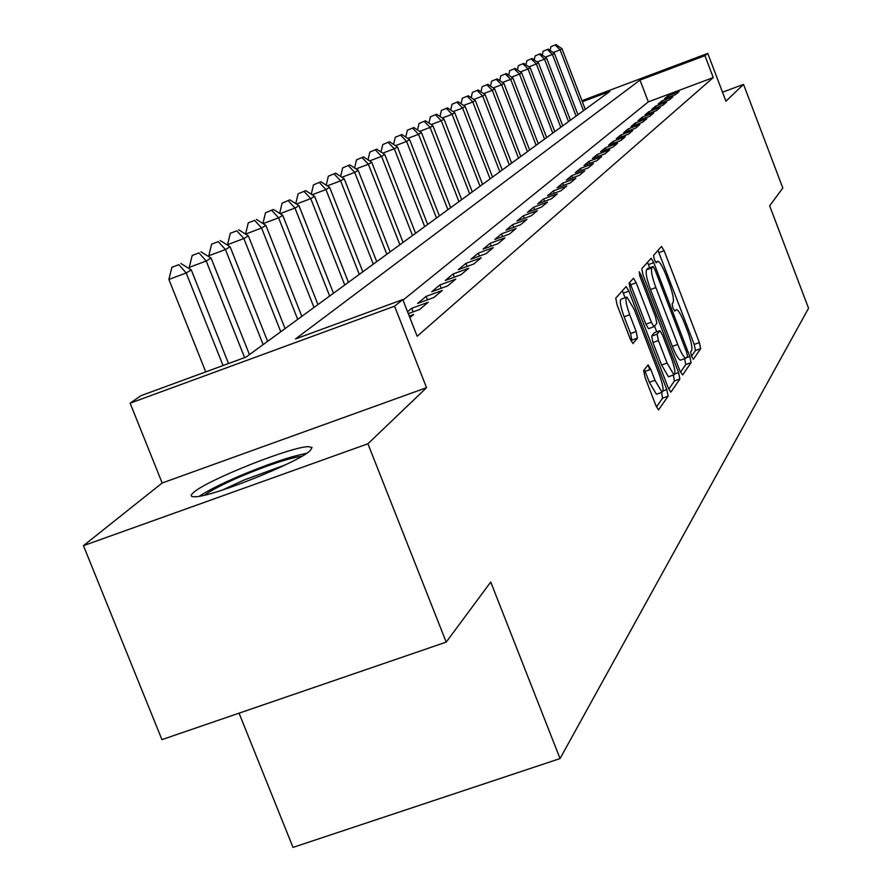 <?xml version="1.0" encoding="UTF-8"?>
<svg xmlns="http://www.w3.org/2000/svg" width="892" height="892" viewBox="0 0 892 892"><rect width="100%" height="100%" fill="white"/><g stroke="black" fill="none" stroke-linecap="round" stroke-linejoin="round"><path stroke-width="1.34" d="M691.512 356.343L693.396 359.264L700.655 348.649L699.384 342.573L664.161 250.741L661.463 246.448L653.535 255.424L654.405 259.672L656.2 262.761L657.984 261.3C660.058 262.237 662.756 266.898 666.101 275.293L669.078 283.043C672.78 293.223 674.118 299.712 673.103 302.511L672.1 303.793L672.992 308.075L674.742 311.107L676.56 309.513C678.589 310.461 681.243 315.043 684.51 323.261L687.476 330.988C691.166 341.145 692.538 347.702 691.568 350.634L690.609 352.017L691.512 356.343M310.238 450.538L312.033 447.55L308.576 446.669C291.952 446.312 207.29 479.974 193.664 492.406C189.951 495.551 190.509 496.989 195.337 496.744C213.065 496.654 299.344 461.922 310.238 450.538M643.656 370.537L644.983 377.238L655.843 405.425L658.508 409.93L668.13 396.182L666.803 389.603L628.893 291.149L626.173 286.533L615.748 298.129L617.03 304.741L630.209 338.927L632.952 343.543L637.479 338.101L636.186 331.512L629.73 314.764C625.894 303.949 624.969 298.062 626.942 297.092L634.223 309.39L659.244 374.361C663.135 385.377 664.072 391.354 662.02 392.279L654.973 380.293L650.77 369.388L648.105 364.861L643.656 370.537M446.201 642.117L161.931 739.624L83.447 545.67L367.917 443.792L446.201 642.117L490.734 582.041L560.053 758.568L808.553 308.253L769.64 205.807L782.819 188.022L743.527 84.383L725.932 101.209L707.769 53.408L704.948 55.683L713.266 77.571L417.155 336.273L402.771 299.578L394.576 306.19L130.132 403.184L141.025 395.647L246.014 357.112L609.883 91.408L582.364 101.744M367.917 443.792L426.543 387.685L394.576 306.19M679.86 370.749L682.636 374.986L691.077 362.654L689.784 356.432L653.769 262.649L651.193 258.223L641.783 268.704L643.032 274.948L679.86 370.749M668.788 389.146L674.452 380.94L679.882 379.011L671.018 391.967M629.663 282.407L630.7 284.782L636.186 282.786L633.51 278.237L629.094 283.043L630.365 289.465L668.164 387.652L670.751 392.067M636.186 282.786L651.361 322.235L653.981 326.717L656.846 323.283L655.564 316.939L639.899 276.219L639.174 271.77L641.025 274.937L678.578 372.611L679.882 379.011M743.527 84.383L722.509 92.21M675.467 94.663L679.113 91.608L668.231 95.667L664.507 98.767L675.467 94.663M669.256 99.882L673.003 96.737L661.987 100.852L658.151 104.029L669.256 99.882M662.879 105.234L666.725 102L655.564 106.17L651.639 109.426L662.879 105.234M656.334 110.731L660.281 107.408L648.975 111.634L644.938 114.979L656.334 110.731M649.61 116.373L653.669 112.972L642.207 117.242L638.059 120.688L649.61 116.373M642.686 122.182L646.856 118.681L635.249 123.007L630.99 126.552L642.686 122.182M635.572 128.158L639.865 124.557L628.102 128.939L623.709 132.585L635.572 128.158M628.258 134.302L632.673 130.6L620.743 135.038L616.227 138.784L628.258 134.302M620.721 140.624L625.27 136.81L613.172 141.315L608.522 145.173L620.721 140.624M612.96 147.147L617.643 143.211L605.378 147.782L600.584 151.74L612.96 147.147M604.966 153.848L609.793 149.8L597.35 154.428L592.411 158.52L604.966 153.848M596.737 160.772L601.71 156.591L589.077 161.285L583.992 165.499L596.737 160.772M588.241 167.897L593.37 163.593L580.558 168.354L575.307 172.702L588.241 167.897M579.477 175.256L584.773 170.818L571.761 175.635L566.353 180.117L579.477 175.256M649.688 369.767L648.105 364.861M570.434 182.849L575.898 178.266L562.696 183.161L557.11 187.788L570.434 182.849M561.101 190.687L566.743 185.949L553.33 190.921L547.565 195.694L561.101 190.687M551.457 198.782L557.277 193.887L543.663 198.938L537.709 203.867L551.457 198.782M541.489 207.156L547.51 202.094L533.672 207.223L527.507 212.318L541.489 207.156M531.175 215.808L537.397 210.579L523.336 215.786L516.97 221.06L531.175 215.808M520.493 224.773L526.949 219.365L512.644 224.639L506.054 230.103L520.493 224.773M509.443 234.05L516.122 228.441L501.583 233.815L494.759 239.469L509.443 234.05M497.992 243.672L504.917 237.863L490.132 243.304L483.051 249.169L497.992 243.672M486.118 253.64L493.298 247.608L478.257 253.15L470.92 259.226L486.118 253.64M473.808 263.976L481.245 257.732L465.936 263.363L458.332 269.663L473.808 263.976M461.019 274.714L468.746 268.224L453.158 273.955L445.264 280.501L461.019 274.714M447.728 285.875L455.756 279.129L439.89 284.949L431.683 291.762L447.728 285.875M433.913 297.471L442.265 290.457L426.097 296.389L417.556 303.458L433.913 297.471M408.291 313.661L419.541 309.535L428.227 302.243L411.758 308.275L407.544 311.765M409.852 317.663L413.62 314.508L409.25 316.103M713.266 77.571L648.328 101.866L402.983 300.125M239.056 713.165L293.011 847.4L560.053 758.568M426.543 387.685L162.166 482.996L83.447 545.67M162.166 482.996L130.132 403.184M704.948 55.683L639.999 80.09L295.531 338.938L402.771 299.578M581.952 100.696L707.769 53.408M648.328 101.866L639.999 80.09M668.231 95.667L668.799 97.161M661.987 100.852L662.566 102.379M655.564 106.17L656.166 107.742M648.975 111.634L649.599 113.239M642.207 117.242L642.842 118.904M635.249 123.007L635.907 124.713M628.102 128.939L628.771 130.689M620.743 135.038L621.434 136.844M613.172 141.315L613.886 143.177M605.378 147.782L606.114 149.689M597.35 154.428L598.108 156.401M589.077 161.285L589.857 163.325M580.558 168.354L581.361 170.45M571.761 175.635L572.597 177.809M562.696 183.161L563.554 185.391M553.33 190.921L554.222 193.23M543.663 198.938L544.588 201.324M533.672 207.223L534.62 209.687M523.336 215.786L524.329 218.339M512.644 224.639L513.68 227.293M501.583 233.815L502.653 236.558M490.132 243.304L491.236 246.159M478.257 253.15L479.405 256.104M465.936 263.363L467.14 266.429M453.158 273.955L454.407 277.144M439.89 284.949L441.183 288.272M426.097 296.389L427.446 299.835M411.758 308.275L413.163 311.877M691.49 356.265L695.47 350.5L694.199 344.435L657.995 250.384M649.699 267.767L647.469 262.281M680.473 372.22L685.77 364.549L684.61 358.662M687.498 356.488L686.595 352.128L654.918 269.629L653.111 266.53L651.862 267.856C650.759 270.599 652.097 277.178 655.876 287.592L677.719 344.446C680.997 352.675 683.662 357.279 685.714 358.261L687.498 356.488M647.793 268.459L652.966 266.585M681.12 359.9L680.384 360.167C678.321 359.186 675.645 354.581 672.367 346.364L650.524 289.532C646.745 279.118 645.418 272.539 646.533 269.797L647.659 268.514M630.7 284.782L645.886 324.209L648.506 328.68L653.981 326.717L648.506 328.68M654.561 326.193L656.735 331.857M667.071 363.066L673.928 374.83C675.846 373.904 674.909 368.106 671.13 357.436L662.555 335.124L659.957 330.698L657.125 334.166L658.419 340.577L667.071 363.066L661.585 365.018L668.476 376.781L669.145 376.535M654.527 332.649L659.723 330.787L654.516 332.649M661.585 365.018L652.933 342.539L651.651 336.128L654.282 332.738M674.452 380.94L673.348 375.041M657.17 394.008L656.423 394.264L649.354 382.289L644.381 369.567M626.273 297.326L621.356 299.11C619.36 300.091 620.274 305.978 624.11 316.783L629.73 314.764M631.123 341.034L631.848 340.12L630.566 333.53L624.11 316.783M625.102 297.75L622.27 290.747M656.49 406.964L662.566 398.155L661.574 392.447M585.286 109.37L561.993 48.748L560.109 49.874L583.479 110.686M555.995 44.6L550.91 46.685L555.995 44.6L561.993 48.748M555.237 45.046L560.109 49.874L553.185 52.494M550.096 50.365L550.91 46.685M204.591 495.149C211.148 490.288 223.301 484.01 241.063 476.339C268.436 464.899 288.74 458.187 301.964 456.191M285.429 464.843L243.527 480.219L222.61 489.987M306.502 453.359C290.446 456.459 268.001 464.052 239.156 476.15C220.881 484.022 207.613 490.712 199.329 496.231M577.96 114.711L554.356 53.308L552.416 54.468L576.109 116.071M548.268 49.105L543.105 51.234L548.268 49.105L554.356 53.308M547.476 49.573L552.416 54.468L545.302 57.155M542.247 55.059L543.105 51.234M570.445 120.208L546.506 57.98L544.51 59.173L568.538 121.602M540.329 53.743L535.088 55.895L540.329 53.743L546.506 57.98M539.526 54.211L544.51 59.173L537.207 61.949M534.197 59.887L535.088 55.895M562.729 125.839L538.445 62.797L536.393 64.012L560.767 127.277M532.178 58.493L526.86 60.689L532.178 58.493L538.445 62.797M531.353 58.983L536.393 64.012L528.889 66.867M525.934 64.837L526.86 60.689M554.791 131.637L530.171 67.736L528.064 68.985L552.772 133.109M523.805 63.377L518.408 65.607L523.805 63.377L530.171 67.736M522.957 63.878L528.064 68.985L520.348 71.918M517.438 69.933L518.408 65.607M546.64 137.591L521.653 72.809L519.49 74.103L544.566 139.096M515.197 68.405L509.711 70.669L515.197 68.405L521.653 72.809M514.327 68.918L519.49 74.103L511.551 77.113M508.696 75.162L509.711 70.669M538.255 143.712L512.911 78.028L510.681 79.355L536.125 145.262M506.344 73.568L500.78 75.865L506.344 73.568L512.911 78.028M505.452 74.092L510.681 79.355L502.519 82.454M499.721 80.559L500.78 75.865M529.636 150.001L503.902 83.402L501.616 84.762L527.451 151.607M497.245 78.875L491.581 81.217L497.245 78.875L503.902 83.402M496.32 79.421L501.616 84.762L493.209 87.951M490.477 86.1L491.581 81.217M520.772 156.479L494.647 88.921L492.295 90.326L518.508 158.129M487.879 84.339L482.126 86.725L487.879 84.339L494.647 88.921M486.932 84.896L492.295 90.326L483.631 93.615M480.966 91.809L482.126 86.725M511.64 163.147L485.114 94.608L482.683 96.057L509.321 164.842M478.235 89.969L472.392 92.389L478.235 89.969L485.114 94.608M477.253 90.538L482.683 96.057L473.763 99.436M471.177 97.696L472.392 92.389M502.241 170.015L475.302 100.473L472.793 101.956L499.843 171.755M468.311 95.767L462.357 98.22L468.311 95.767L475.302 100.473M467.297 96.347L472.793 101.956L463.606 105.446M461.097 103.762L462.357 98.22M492.551 177.084L465.178 106.505L462.602 108.044L490.087 178.879M458.075 101.733L452.021 104.241L458.075 101.733L465.178 106.505M457.038 102.335L462.602 108.044L453.125 111.634M450.705 110.006L452.021 104.241M482.572 184.376L454.753 112.726L452.099 114.31L480.03 186.227M447.528 107.887L441.373 110.441L447.528 107.887L454.753 112.726M446.457 108.512L452.099 114.31L442.32 118.012M439.99 116.462L441.373 110.441M472.281 191.891L444.004 119.138L441.261 120.777L469.649 193.809M436.656 114.232L430.39 116.83L436.656 114.232L444.004 119.138M435.552 114.878L441.261 120.777L431.159 124.59M428.94 123.107L430.39 116.83M461.655 199.641L432.91 125.761L430.089 127.444L458.945 201.625M425.428 120.777L419.05 123.431L425.428 120.777L432.91 125.761M424.291 121.446L430.089 127.444L419.653 131.392M417.534 129.987L419.05 123.431M450.694 207.646L421.459 132.585L418.549 134.324L447.895 209.687M413.843 127.534L407.354 130.232L413.843 127.534L421.459 132.585M412.673 128.225L418.549 134.324L407.767 138.405M405.76 137.078L407.354 130.232M439.377 215.92L409.64 139.643L406.618 141.438L436.489 218.027M401.879 134.514L395.267 137.268L401.879 134.514L409.64 139.643M400.664 135.227L406.618 141.438L395.479 145.652M393.595 144.415L395.267 137.268M427.681 224.461L397.419 146.935L394.297 148.797L424.692 226.635M389.525 141.728L382.779 144.537L389.525 141.728L397.419 146.935M388.265 142.464L394.297 148.797L382.768 153.145M381.029 152.008L382.779 144.537M415.583 233.28L384.787 154.472L381.564 156.39L412.505 235.544M376.736 149.187L369.857 152.053L376.736 149.187L384.787 154.472M375.432 149.945L381.564 156.39L369.623 160.895M368.028 159.858L369.857 152.053M403.084 242.423L371.719 162.266L368.385 164.262L399.884 244.754M363.512 156.903L356.499 159.835L363.512 156.903L371.719 162.266M362.163 157.694L368.385 164.262L356.008 168.922M354.581 167.986L356.499 159.835M390.138 251.867L358.194 170.339L354.737 172.401L386.827 254.287M349.831 164.897L342.673 167.886L349.831 164.897L358.194 170.339M348.426 165.711L354.737 172.401L341.915 177.229M340.655 176.404L342.673 167.886M376.725 261.657L344.178 178.701L340.599 180.831L373.302 264.166M335.648 173.16L328.345 176.215L335.648 173.16L344.178 178.701M334.199 174.007L340.599 180.831L327.308 185.837M326.227 185.135L328.345 176.215M362.832 271.804L329.661 187.353L325.948 189.572L359.286 274.401M320.953 181.734L313.493 184.856L320.953 181.734L329.661 187.353M319.459 182.615L325.948 189.572L312.155 194.768M311.263 194.2L313.493 184.856M348.426 282.329L314.608 196.34L310.75 198.637L344.747 285.016M305.722 190.632L298.095 193.82L305.722 190.632L314.608 196.34M304.161 191.535L310.75 198.637L296.423 204.034M295.754 203.599L298.095 193.82M333.485 293.234L298.976 205.662L294.984 208.048L329.661 296.032M289.9 199.853L282.117 203.12L289.9 199.853L298.976 205.662M288.294 200.8L294.984 208.048L280.088 213.645M279.653 213.366L282.117 203.12M317.965 304.573L282.753 215.34L278.605 217.826L313.984 307.472M273.476 209.442L265.515 212.775L273.476 209.442L282.753 215.34M271.804 210.412L278.605 217.826L263.107 223.636M262.917 223.524L265.515 212.775M301.83 316.348L265.894 225.408L261.568 227.984L245.601 234.128M254.666 220.413L248.266 222.822L254.666 220.413L261.568 227.984L297.705 319.369M256.417 219.399L265.894 225.408M245.556 233.994L248.266 222.822M285.061 328.59L248.355 235.867L243.862 238.543L227.538 244.676L227.783 245.3M236.848 230.805L230.326 233.258L236.848 230.805L243.862 238.543L280.768 331.735M238.666 229.757L248.355 235.867M227.538 244.676L230.326 233.258M267.611 341.335L230.103 246.761L225.431 249.548L208.784 255.781L209.252 256.952M218.295 241.632L211.649 244.129L218.295 241.632L225.431 249.548L263.14 344.602M220.19 240.528L230.103 246.761M208.784 255.781L211.649 244.129M249.437 354.615L211.092 258.1L206.219 261.01L189.249 267.366L189.94 269.094M198.972 252.904L192.193 255.458L198.972 252.904L206.219 261.01L244.62 357.625M200.945 251.756L211.092 258.1M189.249 267.366L192.193 255.458M228.53 363.523L191.278 269.919L186.183 272.963L168.889 279.43L205.751 371.886M178.824 264.668L171.911 267.254L178.824 264.668L186.183 272.963L223.056 365.542M180.875 263.475L191.278 269.919M168.889 279.43L171.911 267.254M655.609 262.159L657.371 261.512M658.976 252.626L664.161 250.741M694.199 344.435L699.384 342.573M695.47 350.5L700.655 348.649M648.473 264.567L653.769 262.649M686.795 357.502L689.784 356.432M685.77 364.549L691.077 362.654M646.533 269.797L651.862 267.856M650.524 289.532L655.876 287.592M672.367 346.364L677.719 344.446M645.886 324.209L651.361 322.235M639.62 275.45L641.025 274.937M674.865 373.926L678.578 372.611M651.651 336.128L657.125 334.166M652.933 342.539L658.419 340.577M645.161 371.384L650.77 369.388M649.354 382.289L654.973 380.293M630.566 333.53L636.186 331.512M631.848 340.12L637.479 338.101M623.341 293.156L628.893 291.149M663.113 390.919L666.803 389.603M662.566 398.155L668.13 396.182M680.384 360.167L685.714 358.261M668.476 376.781L673.928 374.83M656.423 394.264L662.02 392.279"/></g></svg>
